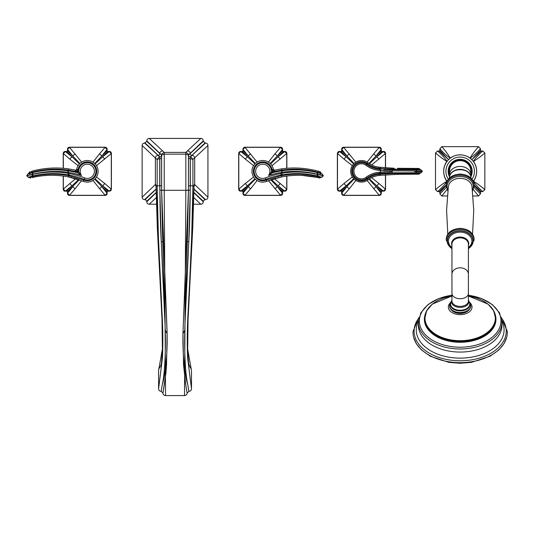 <?xml version="1.0" encoding="UTF-8"?>
<svg xmlns="http://www.w3.org/2000/svg" width="534" height="534" viewBox="0 0 534 534"><rect width="100%" height="100%" fill="white"/><g stroke="black" fill="none" stroke-linecap="round" stroke-linejoin="round"><path stroke-width="0.8" d="M156.008 185.378A2.59 2.57 -135 0 1 155.734 184.243L156.108 186.459L157.163 185.772L158.378 236.182L161.902 310.735L162.483 357.506L158.585 388.839C158.738 390.361 159.599 391.195 161.175 391.342L162.289 384.56C164.666 375.115 165.82 351.839 165.286 330.299L161.255 241.849C160.4 224.34 159.94 207.125 159.873 190.217L159.813 156.856L158.945 156.989L157.156 159.446L159.746 158.611L159.766 156.856L144.594 143.045C143.065 143.172 142.251 143.98 142.137 145.475L142.137 197.159C142.251 198.655 143.065 199.462 144.594 199.589L145.188 199.589L156.155 189.163M144.594 199.589L156.155 188.969M200.811 138.419L185.845 152.397L188.108 153.732L188.442 155L188.442 190.284L182.982 333.463L188.442 190.217L188.509 155.1L203.267 141.397L203.267 140.849C203.147 139.354 202.333 138.54 200.811 138.419L149.26 138.419C147.738 138.54 146.923 139.354 146.81 140.849L146.81 141.397L144.594 143.045M145.188 199.589L146.81 201.198L146.81 201.785C146.923 203.28 147.738 204.095 149.26 204.215L156.322 204.215M207.933 197.159L194.336 184.243L193.969 186.459L192.914 185.772L190.324 185.799L188.816 241.849C189.67 224.34 190.131 207.125 190.197 190.217L190.264 156.856L191.125 156.989L192.914 159.446L190.324 158.611L190.304 156.856L205.483 143.045C207.005 143.172 207.826 143.98 207.933 145.475L207.933 197.159C207.826 198.655 207.005 199.462 205.483 199.589L204.889 199.589L203.267 201.198L203.267 201.785C203.147 203.28 202.333 204.095 200.811 204.215L193.755 204.215M205.483 143.045L203.267 141.397M146.81 140.849L161.628 155L164.218 154.152L164.232 152.397L161.962 153.732L161.628 155L161.628 190.284L164.218 190.291L165.56 395.581A2.59 2.503 0 0 1 162.97 393.084L165.934 372.892L166.555 364.589L167.095 333.657C167.502 354.082 165.487 375.115 162.289 384.56L161.175 391.342M149.26 138.419L164.232 152.397L185.845 152.397L164.232 152.397L161.956 153.745M203.267 140.849L188.442 155L185.852 154.152L185.845 152.397L188.115 153.745M189.67 156.749A1.756 1.756 109.8 0 1 189.65 156.742L189.67 156.749A1.756 1.756 109.8 0 0 190.264 156.856L204.929 143.045M189.73 280.884L191.693 236.182L192.914 185.772L192.914 159.446L207.933 145.475M205.483 199.589L193.915 188.969M204.889 199.589L193.922 189.163M203.267 201.198L193.922 192.487M193.915 192.747L203.267 201.785M193.882 197.693L200.811 204.215M156.188 197.693L149.26 204.215M156.155 192.747L146.81 201.785M146.81 201.198L156.155 192.487M156.115 186.7L162.77 334.297M162.777 346.893L158.585 370.462M189.724 281.031L188.168 310.735L187.588 357.506L191.486 388.839L191.486 370.462M158.585 388.839L158.585 370.529L158.885 368.84L160.514 366.264L161.428 363.514L162.777 346.853M161.221 391.342L162.97 393.037M187.1 393.084L185.538 383.445L187.1 393.084A2.59 2.503 180 0 1 184.51 395.581L165.56 395.581M191.486 388.839C191.332 390.361 190.471 391.195 188.896 391.342L187.1 393.037M193.955 186.7L187.3 334.297M187.294 346.893L191.486 370.529L191.192 368.84L189.557 366.264L188.649 363.514L187.294 346.853M187.588 357.506L187.588 357.513C187.007 342.321 187.207 326.701 188.175 310.641M184.951 324.071L188.816 241.849L187.361 241.548L184.784 330.299L182.975 333.657C182.568 354.082 184.584 375.115 187.781 384.56C185.405 375.115 184.25 351.839 184.784 330.299M188.856 391.342L187.781 384.56L188.896 391.342M185.538 383.445L183.522 364.589L182.975 333.657M188.442 190.284L185.852 190.291L184.51 395.581M161.628 190.284L167.095 333.657M164.539 383.445L162.97 393.084M157.971 155.467A2.59 2.563 136.3 0 0 155.394 158.044L157.156 159.446L157.163 185.772L159.746 185.799L161.255 241.849L162.71 241.548L165.126 324.071M162.483 357.506L162.483 357.513C163.064 342.321 162.87 326.701 161.895 310.641M142.137 197.159L155.734 184.243M156.088 186.326A2.59 2.563 -136.3 0 1 155.394 184.59L155.394 158.044L142.137 145.475M159.713 156.862L158.918 156.996L159.813 156.856L145.141 143.045M165.286 330.299L167.095 333.463L167.049 330.793L161.628 190.217L161.562 155.1L146.81 141.397M160.42 156.742L159.813 156.856A1.756 1.756 70.2 0 0 161.562 155.1M189.65 156.742A1.756 1.756 109.8 0 1 188.509 155.1M194.062 185.378A2.59 2.57 -45 0 0 194.336 184.243M255.325 179.144L243.023 191.759L243.023 193.241L248.47 186.386A2.59 1.962 39.6 0 0 250.753 188.555L257.108 180.519M240.841 151.569L247.703 157.023L242.329 151.576L240.841 151.569L238.791 153.512L238.791 189.123L245.533 183.329A2.59 1.962 50.3 0 0 247.703 185.612L242.329 191.059L243.023 191.759M238.791 189.123L240.841 191.065L247.703 185.612L254.945 178.763M245.533 183.329L253.57 176.974M286.731 168.303L286.751 153.512L271.973 165.66M282.519 149.393L280.577 147.337L274.783 154.079A2.59 1.962 -140.4 0 1 277.066 156.248L282.513 150.875L282.519 149.393L277.066 156.248L270.217 163.491M286.751 153.512L284.695 151.569L277.84 157.023L283.214 151.576L282.513 150.875M280.01 159.306A2.59 1.962 -129.7 0 0 277.84 157.023L270.598 163.871M280.577 147.337L244.966 147.337L257.108 162.116M274.783 154.079L268.428 162.116M238.791 153.512L245.533 159.306A2.59 1.962 129.6 0 1 247.703 157.023L254.945 163.871M244.966 147.337L243.023 149.393L248.47 156.248L243.023 150.875L242.329 151.576M250.753 154.079A2.59 1.962 140.3 0 0 248.47 156.248L255.325 163.491M245.533 159.306L253.57 165.66M240.841 191.065L242.329 191.059M243.023 193.241L244.966 195.297L250.753 188.555M244.966 195.297L280.577 195.297L268.529 180.666M284.695 191.065L286.751 189.123L280.01 183.329A2.59 1.962 -50.4 0 1 277.84 185.612L283.214 191.059L284.695 191.065L277.84 185.612L271.499 179.618M280.577 195.297L282.519 193.241L277.066 186.386L282.513 191.759L283.214 191.059M274.783 188.555A2.59 1.962 -39.7 0 0 277.066 186.386L270.872 179.831M286.751 189.123L286.731 176.066M280.01 183.329L274.349 178.723M284.695 151.569L283.214 151.576M243.023 149.393L243.023 150.875M282.519 193.241L282.513 191.759M273.428 169.532L273.535 169.765A0.874 0.874 0 0 0 274.002 170.119L273.428 169.532M274.322 170.159L273.475 169.658M318.985 177.855L318.024 177.615C305.895 174.738 293.74 174.518 281.565 176.941L266.786 181.346A10.8 10.8 0 0 1 252.462 174.551A10.8 10.8 0 0 1 260.205 160.821A10.8 10.8 0 0 1 273.408 169.438L272.046 169.678L272.253 170.606A2.41 2.41 0 0 0 273.541 171.588L281.872 170.112C293.887 168.377 305.922 169.071 317.99 172.202L317.67 172.716C305.742 169.699 293.847 169.071 281.972 170.827A90.193 90.193 0 0 0 281.638 170.873A90.193 90.193 0 0 0 272.48 172.749L272.26 171.908A9.505 9.505 0 0 0 272.253 170.606L273.535 169.765A0.874 0.874 0 0 0 274.002 170.119L273.541 171.588A91.067 91.067 0 0 0 272.26 171.908L271.385 171.855A8.637 8.637 0 0 0 262.067 162.71A8.637 8.637 0 0 0 254.351 173.25A8.637 8.637 0 0 0 265.885 179.371A86.348 86.348 0 0 1 281.184 175.025L282.052 174.865C293.914 172.796 305.708 173.176 317.436 176L321.348 177.081M275.117 169.999L281.698 168.851C294.027 167.155 306.342 167.97 318.651 171.301L319.712 171.601M318.651 171.301L317.99 172.202L320.861 173.009A1.535 1.509 106.1 0 0 319.779 171.621L318.624 171.294C306.129 167.916 293.627 167.129 281.118 168.931L281.184 168.924M281.298 170.192L274.796 171.414M280.69 175.84L266.266 180.065L280.69 175.84M281.078 177.041L283.581 176.56M286.645 176.08L288.74 175.819M289.802 175.706L290.95 175.599M293.54 175.412L297.912 175.279M301.637 175.346L316.949 177.368M270.658 179.905L275.818 178.309M277.907 177.762L278.688 177.575M318.004 177.608L318.017 177.615A1.535 0.421 -76.5 0 1 317.863 176.634C305.762 173.697 293.58 173.396 281.311 175.719L280.904 173.523L281.785 173.363C285.029 172.589 300.735 170.339 317.403 174.491L322.856 175.659A1.535 1.509 109.6 0 1 321.355 177.088A0.874 0.861 106.5 0 0 320.714 177.401L317.863 176.634L317.957 174.591M266.786 181.346L266.266 180.065L266.666 181.393A10.8 10.8 0 0 0 266.786 181.346A10.8 10.8 0 0 1 252.462 174.551A10.8 10.8 0 0 1 260.205 160.821A10.8 10.8 0 0 1 273.408 169.438M320.2 171.748L321.468 173.797A0.874 0.861 -73 0 1 320.861 173.009L320.841 173.003M321.942 173.944L321.588 173.83M321.401 173.777L317.67 172.716A1.535 0.407 -75.6 0 0 316.936 174.177C301.637 170.072 286.171 171.534 282.192 172.335L281.865 172.389A88.664 88.664 0 0 0 268.535 175.472L272.48 172.749A0.874 0.868 39.5 0 1 271.385 171.855L268.535 175.472A7.109 7.109 0 0 0 264.824 164.512A7.109 7.109 0 0 0 255.666 171.588A7.109 7.109 0 0 0 265.331 177.949L266.166 180.105A9.418 9.418 0 0 1 253.783 174.137A9.418 9.418 0 0 1 260.532 162.162A9.418 9.418 0 0 1 272.046 169.678M321.722 173.877L319.993 173.356A1.535 0.514 -74 0 1 320.093 174.865L316.936 174.177M321.775 173.89L321.828 173.904A1.535 1.509 -72.8 0 1 322.883 175.479L320.093 174.865M317.436 176A1.535 0.414 103.7 0 1 317.403 174.491A54.722 54.722 0 0 0 317.41 174.311A1.535 0.414 -73.6 0 1 318.204 172.856M79.206 179.831L67.558 191.759L67.558 193.241L73.004 186.386A2.59 1.962 39.6 0 0 75.287 188.555L81.542 180.666M63.339 176.066L63.319 189.123L70.061 183.329A2.59 1.962 50.3 0 0 72.23 185.612L66.857 191.059L67.558 191.759M63.319 189.123L65.375 191.065L72.23 185.612L78.578 179.618M70.061 183.329L75.721 178.723M109.23 191.065L102.374 185.612L107.748 191.059L109.23 191.065L111.286 189.123L111.286 153.512L96.5 165.66M107.047 149.393L105.105 147.337L99.317 154.079A2.59 1.962 -140.4 0 1 101.6 156.248L107.047 150.875L107.047 149.393L101.6 156.248L94.745 163.491M111.286 153.512L109.23 151.569L102.374 157.023L107.748 151.576L107.047 150.875M104.544 159.306A2.59 1.962 -129.7 0 0 102.374 157.023L95.132 163.871M105.105 147.337L69.5 147.337L81.642 162.116M99.317 154.079L92.963 162.116M65.375 151.569L63.319 153.512L70.061 159.306A2.59 1.962 129.6 0 1 72.23 157.023L66.857 151.576L65.375 151.569L72.23 157.023L79.473 163.871M69.5 147.337L67.558 149.393L73.004 156.248L67.558 150.875L66.857 151.576M75.287 154.079A2.59 1.962 140.3 0 0 73.004 156.248L79.86 163.491M63.319 153.512L63.339 168.303M70.061 159.306L78.104 165.66M65.375 191.065L66.857 191.059M67.558 193.241L69.5 195.297L75.287 188.555M69.5 195.297L105.105 195.297L92.963 180.519M111.286 189.123L104.544 183.329A2.59 1.962 -50.4 0 1 102.374 185.612L95.132 178.763M105.105 195.297L107.047 193.241L101.6 186.386L107.047 191.759L107.748 191.059M99.317 188.555A2.59 1.962 -39.7 0 0 101.6 186.386L94.745 179.144M104.544 183.329L96.5 176.974M109.23 151.569L107.748 151.576M67.558 149.393L67.558 150.875M107.047 193.241L107.047 191.759M74.954 169.999L68.372 168.851C56.043 167.155 43.728 167.97 31.426 171.301L31.446 171.294C43.948 167.916 56.444 167.129 68.953 168.931L68.886 168.924M30.298 171.621L30.318 171.614A1.535 1.509 73.9 0 0 29.21 173.009L29.23 173.003M75.334 171.427L68.205 170.112C56.19 168.377 44.148 169.071 32.08 172.202L29.21 173.009A0.874 0.861 -107 0 1 28.602 173.797L32.407 172.716C44.329 169.699 56.224 169.071 68.098 170.827A90.193 90.193 0 0 1 68.432 170.873A90.193 90.193 0 0 1 77.59 172.749L77.81 171.908A9.505 9.505 0 0 1 77.824 170.606A2.41 2.41 0 0 1 76.536 171.588L75.334 171.427L75.614 170.139L76.095 170.112M76.596 169.658L75.748 170.159L76.536 169.765A0.874 0.874 0 0 1 76.068 170.119L75.614 170.139M77.977 169.945L77.824 170.606L76.536 169.765A0.874 0.874 0 0 1 76.068 170.119L76.536 171.588A91.067 91.067 0 0 1 77.81 171.908L78.685 171.855L77.59 172.749L81.535 175.472A7.109 7.109 0 0 1 85.246 164.512A7.109 7.109 0 0 1 94.405 171.588A7.109 7.109 0 0 1 84.739 177.949L84.185 179.371A86.348 86.348 0 0 0 68.893 175.025L68.025 174.865C56.157 172.796 44.362 173.176 32.634 176L28.723 177.081M83.404 181.393A10.8 10.8 0 0 0 97.609 174.551A10.8 10.8 0 0 0 89.866 160.821A10.8 10.8 0 0 0 76.662 169.438A10.8 10.8 0 0 1 89.866 160.821A10.8 10.8 0 0 1 97.609 174.551A10.8 10.8 0 0 1 83.291 181.346A10.8 10.8 0 0 0 83.404 181.393L83.905 180.105A9.418 9.418 0 0 0 96.287 174.137A9.418 9.418 0 0 0 89.538 162.162A9.418 9.418 0 0 0 78.024 169.678L76.662 169.438A10.8 10.8 0 0 1 89.866 160.821A10.8 10.8 0 0 1 97.609 174.551A10.8 10.8 0 0 1 83.291 181.346A10.8 10.8 0 0 0 83.404 181.393M32.073 177.608L32.047 177.615C44.175 174.738 56.33 174.518 68.512 176.941L83.291 181.346L83.805 180.065L68.759 175.719L83.905 180.105L84.185 179.371A8.637 8.637 0 0 0 95.719 173.25A8.637 8.637 0 0 0 88.01 162.71A8.637 8.637 0 0 0 78.685 171.855L81.535 175.472A88.664 88.664 0 0 0 68.205 172.389L68.432 170.873M78.211 179.497L73.458 178.096M72.083 177.742L69.547 177.161M69.04 177.048L66.723 176.6M63.92 176.153L62.071 175.906M60.983 175.779L59.821 175.659M57.492 175.472L56.143 175.392M55.656 175.366L53.233 175.292M48.38 175.352L44.389 175.606M34.783 177.008L32.995 177.395M68.773 170.192L75.274 171.414M31.426 171.301L32.407 172.716A1.535 0.407 -104.4 0 1 33.135 174.177C48.147 170.092 64.04 171.527 67.878 172.335L68.205 172.389A19.124 19.124 0 0 0 68.285 173.363C65.188 172.595 49.135 170.346 32.667 174.491L27.194 175.666A1.535 1.509 70.4 0 0 28.716 177.088A0.874 0.861 73.5 0 1 29.357 177.401L32.214 176.634C44.309 173.697 56.497 173.396 68.759 175.719L69.173 173.523L68.285 173.363L68.025 174.865M32.047 177.615A1.535 0.421 -103.5 0 0 32.214 176.634L32.113 174.591M29.377 177.395L30.885 177.902M29.871 171.748L28.128 173.944L28.622 173.79A0.874 0.861 73 0 1 28.622 173.79L28.589 173.804M28.703 177.088A1.535 1.515 73.4 0 1 27.194 175.666A60.255 60.255 0 0 1 27.194 175.479L32.661 174.311A1.535 0.414 -106.4 0 0 31.866 172.856M32.634 176A1.535 0.414 76.3 0 0 32.667 174.491A54.722 54.722 0 0 1 32.661 174.311L33.135 174.177M29.977 174.865A1.535 0.514 -106 0 1 30.078 173.356L28.582 173.804M354.035 179.137L341.727 191.759L341.72 193.241L347.173 186.386A2.59 1.962 39.6 0 0 349.456 188.555L355.818 180.512M339.544 151.569L346.399 157.023L341.026 151.576L339.544 151.569L337.488 153.512L337.488 189.123L344.23 183.329A2.59 1.962 50.3 0 0 346.399 185.612L341.026 191.059L341.727 191.759M337.488 189.123L339.544 191.065L346.399 185.612L353.648 178.757M344.23 183.329L352.28 176.968M385.428 167.776L385.448 153.512L371.617 164.993M381.216 149.393L379.274 147.337L373.486 154.079A2.59 1.962 -140.4 0 1 375.769 156.248L381.216 150.875L381.216 149.393L375.769 156.248L368.967 163.431M385.448 153.512L383.399 151.569L376.537 157.023L381.917 151.576L381.216 150.875M378.713 159.306A2.59 1.962 -129.7 0 0 376.537 157.023L369.435 163.744M379.274 147.337L343.662 147.337L355.818 162.122M373.486 154.079L367.125 162.122M337.488 153.512L344.23 159.306A2.59 1.962 129.6 0 1 346.399 157.023L353.648 163.878M343.662 147.337L341.72 149.393L347.173 156.248L341.727 150.875L341.026 151.576M349.456 154.079A2.59 1.962 140.3 0 0 347.173 156.248L354.035 163.497M344.23 159.306L352.28 165.667M339.544 191.065L341.026 191.059M341.72 193.241L343.662 195.297L349.456 188.555M343.662 195.297L379.274 195.297L367.125 180.512M383.399 191.065L385.448 189.123L378.713 183.329A2.59 1.962 -50.4 0 1 376.537 185.612L381.917 191.059L383.399 191.065L376.537 185.612L369.435 178.89M379.274 195.297L381.216 193.241L375.769 186.386L381.216 191.759L381.917 191.059M373.486 188.555A2.59 1.962 -39.7 0 0 375.769 186.386L368.967 179.204M385.448 189.123L385.428 174.858M378.713 183.329L371.617 177.642M383.399 151.569L381.917 151.576M341.72 149.393L341.727 150.875M381.216 193.241L381.216 191.759M412.735 169.879L384.079 169.585M382.945 170.626L385.334 170.74M392.203 170.9L380.575 170.473L380.655 169.378A177.662 177.662 0 0 1 379.46 169.291A24.123 24.123 0 0 1 366.691 164.445A8.631 8.631 0 0 0 355.097 177.141A8.631 8.631 0 0 0 366.691 178.189A24.123 24.123 0 0 1 379.46 173.343A177.662 177.662 0 0 1 380.655 173.256L392.31 172.829L380.655 173.256L380.575 172.162L392.203 171.734M414.658 171.654L421.713 171.641A1.095 1.081 -90.2 0 1 420.638 172.729L412.735 172.756M394.286 170.907L416.266 170.987L392.21 170.9L392.31 169.805L397.296 169.819L392.31 169.805L392.383 169.084L393.298 169.098M388.131 171.794L385.681 171.875M385.334 171.895L382.938 172.008M384.974 173.009L383.666 173.069M380.669 173.256L380.321 173.276L380.669 173.256M380.375 174.218A176.567 176.567 0 0 0 378.773 174.391A23.029 23.029 0 0 0 367.372 179.003A9.692 9.692 0 0 1 354.322 177.869A9.692 9.692 0 0 1 354.322 164.766A9.692 9.692 0 0 1 367.372 163.631A23.029 23.029 0 0 0 378.773 168.243A176.567 176.567 0 0 0 380.375 168.417L382.064 168.59L380.382 168.484A176.781 176.781 0 0 1 379.527 168.417A23.249 23.249 0 0 1 367.225 163.744A9.505 9.505 0 0 0 354.449 177.729A9.505 9.505 0 0 0 367.225 178.89A23.249 23.249 0 0 1 379.527 174.218A176.781 176.781 0 0 1 380.382 174.151A19.124 19.124 0 0 1 380.375 174.218L380.488 175.306A175.466 175.466 0 0 0 378.9 175.486A175.466 175.466 0 0 1 380.488 175.306L397.55 174.344L380.488 175.306L380.375 174.218L382.064 174.044L380.382 174.151L392.383 173.55L392.31 172.829L397.296 172.816L392.303 172.829M391.489 172.836L388.892 172.876M383.666 169.565L384.994 169.625M388.932 169.759L391.362 169.799M378.773 174.391L378.9 175.486A21.934 21.934 0 0 0 368.039 179.878A10.793 10.793 0 0 1 353.515 164.025A10.793 10.793 0 0 1 368.039 162.757A21.934 21.934 0 0 0 378.9 167.149A175.466 175.466 0 0 0 380.488 167.329L394.165 168.23M396.241 169.131L382.064 168.59L382.004 169.465M390.147 169.024L390.488 169.038M416.573 169.892L416.266 170.987L421.713 170.993A1.095 1.081 90.2 0 0 420.638 169.905L416.573 169.892L416.266 170.987A54.795 54.795 0 0 1 416.266 171.648L416.573 172.742L392.31 172.829L392.21 171.734M419.51 169.258L416.854 169.245L417.147 168.444L397.55 168.29L418.476 168.45A1.095 1.081 90.4 0 1 419.51 169.258A0.874 0.861 -89.8 0 0 420.338 169.905L397.296 169.819L397.409 169.138L412.715 169.225M419.123 172.736L420.338 172.729A0.874 0.861 89.8 0 0 419.51 173.376L416.854 173.39L416.62 172.742L397.296 172.816L397.409 173.497L417.114 173.39M392.383 173.55L396.662 173.497M417.147 168.444L416.854 169.245L397.409 169.138L397.55 168.29M417.147 174.191L397.55 174.344L417.147 174.191L416.854 173.39L417.147 174.191L418.476 174.184A1.095 1.081 -90.4 0 0 419.51 173.376M419.464 173.376L418.522 173.383M412.822 173.41L397.409 173.497L397.55 174.344M416.941 169.892L417.114 169.245M418.522 169.251L419.464 169.258M367.225 163.744L366.691 164.445A8.631 8.631 0 0 0 355.097 177.141A8.631 8.631 0 0 0 366.691 178.189L367.225 178.89M501.279 317.189L507.3 331.34A47.152 30.311 180 0 1 507.146 334.972A47.152 30.311 180 0 1 460.168 362.659A47.152 30.311 180 0 1 413.189 334.972A47.152 30.311 180 0 1 413.042 331.34L419.063 317.189M450.322 302.805A11.841 7.616 180 0 0 449.728 310.621A11.841 7.616 180 0 0 460.168 314.646A11.841 7.616 0 0 0 470.614 310.621A11.841 7.616 0 0 0 470.02 302.805M470.788 306.029L470.788 305.688A10.613 6.822 0 0 1 460.168 312.51A10.613 6.822 0 0 1 449.555 305.688L449.555 306.029A10.613 6.822 180 0 0 460.168 312.851A10.613 6.822 180 0 0 470.788 306.029C469.226 315.948 451.09 315.914 449.555 306.029M468.398 300.088A8.664 5.567 180 0 1 468.505 300.315A8.664 5.567 180 0 1 468.832 301.837A8.664 5.567 180 0 1 460.168 307.404A8.664 5.567 180 0 1 451.504 301.837A8.664 5.567 180 0 1 451.837 300.315A8.664 5.567 180 0 1 451.944 300.088M451.944 245.4A8.557 6.555 0 0 1 460.168 237.043A8.557 6.555 0 0 1 468.398 245.4M449.715 177.755A10.747 8.23 180 0 1 449.862 177.335L449.862 177.628M470.628 177.755A10.747 8.23 180 0 0 470.481 177.335L470.481 177.628M470.921 178.022L470.921 177.829A10.747 8.23 0 0 0 460.168 169.592A10.747 8.23 0 0 0 449.421 177.829C448.82 167.055 471.522 167.055 470.921 177.829M470.748 176.353A10.693 8.19 180 0 0 460.168 169.351A10.693 8.19 180 0 0 449.595 176.353M470.861 176.988L470.861 171.314A10.693 10.693 0 0 0 460.168 160.627A10.693 10.693 0 0 0 449.481 171.314L449.481 176.988M471.615 167.689L472.176 171.314A12.008 12.008 0 0 1 470.861 176.781M449.481 176.781A12.008 12.008 0 0 1 448.159 171.314L448.607 168.083M472.176 171.314A12.008 12.008 0 0 0 460.168 159.306A12.008 12.008 0 0 0 448.159 171.314L448.814 175.225M448.84 167.342L449.274 166.261M471.041 166.221L471.202 166.581M471.342 166.915L471.502 167.342M473.278 181.26A16.447 16.447 0 0 0 460.168 154.867A16.447 16.447 0 0 0 447.065 181.26M473.364 181.46L473.464 181.006M446.244 184.911L439.182 191.606L437.566 191.606C441.651 188.068 444.769 184.664 446.918 181.386L446.978 181.46M437.566 191.606L435.497 189.663L435.497 152.971C439.736 156.642 443.52 159.426 446.865 161.321C444.769 164.312 443.707 167.643 443.667 171.314C443.707 174.992 444.769 178.323 446.865 181.313L447.045 181.3M446.244 185.618L439.882 192.307L439.182 191.606M447.011 189.51L441.818 195.991L439.882 193.922L446.364 187.374M473.044 195.991L478.517 195.991L473.324 189.51M441.818 195.991L447.292 195.991M473.978 187.374L480.46 193.922L478.517 195.991M474.099 185.618L480.46 192.307L480.46 193.922M474.099 184.911L481.161 191.606L480.46 192.307M481.161 191.606L482.776 191.606C478.691 188.068 475.574 184.664 473.424 181.386L473.298 181.3M484.845 189.663L484.845 152.971C480.667 156.602 476.875 159.386 473.478 161.321C475.574 164.312 476.635 167.643 476.668 171.314C476.635 174.992 475.574 178.323 473.478 181.313C476.769 183.169 480.56 185.952 484.845 189.663L482.776 191.606M473.498 161.675L471.902 159.606L481.161 151.029L482.776 151.029L484.845 152.971M482.776 151.029C478.691 154.566 475.574 157.971 473.424 161.248L473.331 161.448M472.797 160.774L472.316 160.22M472.036 159.926L471.268 159.172M470.714 158.691L469.947 158.084M481.161 151.029L480.46 150.328L471.902 159.606A0.874 0.748 -135 0 0 471.902 159.606L470.167 158.011C463.505 153.779 456.837 153.779 450.175 158.011L449.628 158.691M450.422 158.064L448.46 159.586L439.882 150.328L439.882 148.712L441.818 146.643C445.503 150.888 448.286 154.673 450.175 158.011L450.102 158.064C446.831 155.915 443.42 152.797 439.882 148.712M449.074 159.172L448.026 160.22M447.539 160.774L447.232 161.155M439.882 150.328L439.182 151.029L448.46 159.586A0.874 0.748 135 0 1 448.44 159.606L446.878 161.628M447.011 161.448L446.918 161.248C444.769 157.977 441.651 154.566 437.566 151.029L439.182 151.029M435.497 189.663C439.682 186.032 443.467 183.242 446.865 181.313L447.011 181.186M480.46 150.328L480.46 148.712C476.855 152.851 473.451 155.968 470.24 158.064L470.167 158.011C471.802 155.02 474.586 151.229 478.517 146.643L480.46 148.712M478.517 146.643L441.818 146.643M435.497 152.971L437.566 151.029M439.882 192.307L439.882 193.922M471.502 175.286L471.342 175.719M472.169 171.855L472.116 172.569M471.983 173.463L471.876 174.004M449.261 176.327L448.84 175.292M158.017 155.421A1.756 1.736 136.7 0 0 159.759 153.679L159.759 153.585A2.59 2.563 -42.8 0 1 162.336 151.015M185.852 154.152L164.218 154.152L164.218 190.291L185.852 190.291L185.852 154.152M192.06 155.421A1.756 1.736 43.3 0 1 190.311 153.679L190.311 153.585A2.59 2.563 -137.2 0 0 187.734 151.015M192.1 155.467A2.59 2.563 43.7 0 1 194.676 158.044L194.676 184.59A2.59 2.563 -43.7 0 1 193.982 186.326M156.021 185.251L157.33 227.738L162.77 334.364M161.628 190.224L164.218 190.224M159.873 190.217L161.628 190.217L162.71 241.548M161.628 158.611L159.746 158.611L159.746 185.799L161.628 185.799M188.442 190.224L185.852 190.224M188.442 185.799L190.324 185.799L190.324 158.611L188.442 158.611M190.197 190.217L188.442 190.217L187.361 241.548M194.049 185.251L192.741 227.738L187.3 334.364M274.463 170.139L274.743 171.427M281.698 168.851L282.192 172.335M322.883 175.479A60.255 60.255 0 0 1 322.87 175.659A1.535 1.515 106.6 0 1 321.375 177.088M319.185 177.902L320.714 177.401M281.565 176.941L281.311 175.719M265.331 177.949A87.876 87.876 0 0 1 280.904 173.523M282.052 174.865L281.785 173.363A19.124 19.124 0 0 0 281.865 172.389L281.638 170.873M68.372 168.851L67.878 172.335M68.512 176.941L68.759 175.719M84.739 177.949A87.876 87.876 0 0 0 69.173 173.523M27.194 175.479A1.535 1.509 -107.2 0 1 28.249 173.904M382.017 173.363L382.064 174.044M380.382 174.151L380.321 173.276M378.773 168.243L378.9 167.149A175.466 175.466 0 0 0 380.488 167.329L380.375 168.417A19.124 19.124 0 0 1 380.382 168.484L380.321 169.358M379.527 168.417L379.46 169.291A24.123 24.123 0 0 1 366.691 164.445A8.631 8.631 0 0 0 355.097 177.141A8.631 8.631 0 0 0 366.691 178.189L366.03 177.315A25.225 25.225 0 0 1 379.374 172.248A178.757 178.757 0 0 1 380.575 172.162A19.124 19.124 0 0 0 380.575 170.473A178.757 178.757 0 0 1 379.374 170.386L379.46 169.291A177.662 177.662 0 0 0 380.655 169.378M367.372 179.003L368.039 179.878A10.793 10.793 0 0 1 353.515 164.025A10.793 10.793 0 0 1 368.039 162.757L367.372 163.631M420.638 172.729A1.095 1.081 89.8 0 0 421.713 171.641A60.242 60.242 0 0 0 421.713 170.993A1.095 1.081 -89.8 0 0 420.638 169.905M379.527 174.218L379.46 173.343A177.662 177.662 0 0 1 380.655 173.256M379.374 170.386A25.225 25.225 0 0 1 366.03 165.32L366.691 164.445M366.03 165.32A7.536 7.536 0 0 0 355.904 176.4A7.536 7.536 0 0 0 366.03 177.315M379.374 172.248L379.46 173.343M418.85 318.057A46.084 29.624 0 0 0 460.168 360.79A46.084 29.624 0 0 0 501.493 318.057M418.416 321.161A43.915 28.229 0 0 0 460.168 358.134A43.915 28.229 0 0 0 501.927 321.161M460.168 352.066A41.785 26.86 0 0 0 501.953 325.206L501.953 322.135A41.785 26.86 180 0 1 460.168 348.989A41.785 26.86 180 0 1 418.389 322.135L418.389 325.206A41.785 26.86 180 0 0 460.168 352.066M468.398 295.289A40.804 26.233 180 0 1 500.765 323.637A40.804 26.233 180 0 1 460.168 347.213A40.804 26.233 180 0 1 419.57 323.637A40.804 26.233 180 0 1 451.944 295.289M425.124 314.606A35.791 23.009 0 0 0 460.168 342.281A35.791 23.009 0 0 0 495.218 314.606M424.643 318.678A35.531 22.842 0 0 0 424.637 318.965A35.531 22.842 0 0 0 460.168 341.807A35.531 22.842 0 0 0 495.706 318.965A35.531 22.842 0 0 0 495.699 318.678M486.294 302.911A35.531 22.842 180 0 1 495.706 318.391A35.531 22.842 180 0 1 460.168 341.233A35.531 22.842 180 0 1 424.637 318.391A35.531 22.842 180 0 1 434.049 302.911M468.398 296.076A35.191 22.622 180 0 1 495.111 320.727A35.191 22.622 180 0 1 460.168 340.685A35.191 22.622 180 0 1 425.224 320.727A35.191 22.622 180 0 1 451.944 296.076M451.243 301.663A9.946 6.395 0 0 0 450.222 304.48A9.946 6.395 0 0 0 460.168 310.875A9.946 6.395 0 0 0 470.12 304.48A9.946 6.395 0 0 0 469.099 301.663M451.837 300.315L450.923 302.384A9.612 6.181 0 0 0 450.556 304.073A9.612 6.181 0 0 0 460.168 310.247A9.612 6.181 0 0 0 469.78 304.073A9.612 6.181 0 0 0 469.419 302.384L468.505 300.315M460.168 306.369A8.224 5.287 0 0 0 468.398 301.083L468.398 293.433A8.224 5.287 180 0 1 460.168 298.72A8.224 5.287 180 0 1 451.944 293.433L451.944 301.083A8.224 5.287 180 0 0 460.168 306.369M468.398 274.122A8.224 6.301 180 0 0 460.168 267.821A8.224 6.301 180 0 0 451.944 274.122L451.944 244.158A8.224 6.301 0 0 1 460.168 237.857A8.224 6.301 0 0 1 468.398 244.158L468.398 293.433M451.944 247.476A11.715 8.971 0 0 1 449.334 237.683A11.715 8.971 0 0 1 460.168 232.116A11.715 8.971 0 0 1 471.008 237.683A11.715 8.971 0 0 1 468.398 247.476M451.944 248.223A12.736 9.759 0 0 1 448.213 237.423A12.736 9.759 0 0 1 460.168 231.022A12.736 9.759 0 0 1 472.129 237.423A12.736 9.759 0 0 1 468.398 248.223M468.398 248.537A13.05 9.999 0 0 0 472.47 237.436A13.05 9.999 0 0 0 460.168 230.781A13.05 9.999 180 0 0 447.872 237.436A13.05 9.999 180 0 0 451.944 248.537M468.398 248.998L474.099 240.213A13.931 10.667 0 0 0 460.168 229.547A13.931 10.667 180 0 0 446.244 240.213L451.944 248.998M446.244 240.213L446.244 239.225A13.931 10.667 180 0 1 460.168 228.559A13.931 10.667 0 0 1 474.099 239.225L474.099 240.213M447.806 234.212L446.584 210.296L448.373 186.453A11.861 9.091 0 0 1 460.168 178.329A11.861 9.091 0 0 1 471.969 186.453L473.758 210.296L472.537 234.212M447.913 190.037A13.103 10.033 0 0 1 460.168 176.46A13.103 10.033 0 0 1 472.43 190.037M472.537 190.945L474.099 185.932A13.931 10.667 0 0 0 460.168 175.265A13.931 10.667 180 0 0 446.244 185.932L447.806 190.945M446.244 185.932L446.244 184.944A13.931 10.667 180 0 1 460.168 174.278A13.931 10.667 0 0 1 474.099 184.944L474.099 185.932M470.861 174.651A10.693 8.19 180 0 0 460.168 166.461A10.693 8.19 180 0 0 449.481 174.651M470.861 175.125A11.348 11.348 0 0 0 460.168 159.966A11.348 11.348 0 0 0 449.481 175.125M448.313 179.23A14.258 14.258 0 0 1 460.168 157.063A14.258 14.258 0 0 1 472.029 179.23M191.693 236.182L191.673 236.615M188.168 310.735L188.128 311.496M189.717 281.211L191.699 236.041M182.928 343.702L183.015 331.053M167.055 331.053L167.142 343.702M158.371 236.041L160.36 281.211M158.378 236.182L158.398 236.615M161.902 310.735L161.949 311.496M167.049 330.793L167.089 333.062M159.753 156.862L160.407 156.749M286.851 168.29L286.865 153.512C286.671 152.023 285.944 151.342 284.695 151.482L283.214 151.482L282.606 150.875L282.606 149.393C282.559 148.065 281.879 147.337 280.577 147.217L244.966 147.217C243.658 147.337 242.983 148.065 242.937 149.393L242.937 150.875L242.329 151.482L240.841 151.482C239.632 151.396 238.912 152.077 238.671 153.512L238.671 189.123C238.872 190.611 239.592 191.292 240.841 191.152L242.329 191.152L242.937 191.759L242.937 193.241C242.983 194.57 243.658 195.297 244.966 195.417L280.577 195.417C281.879 195.297 282.559 194.57 282.606 193.241L282.606 191.759L283.214 191.152L284.695 191.152C285.904 191.239 286.631 190.558 286.865 189.123L286.851 176.053M319.626 178.016L321.835 177.228L323.357 175.806L322.276 174.044M63.219 176.053L63.206 189.123C63.406 190.611 64.127 191.292 65.375 191.152L66.857 191.152L67.471 191.759L67.464 193.241C67.511 194.57 68.192 195.297 69.5 195.417L105.105 195.417C106.413 195.297 107.094 194.57 107.14 193.241L107.134 191.759L107.748 191.152L109.23 191.152C110.438 191.239 111.159 190.558 111.399 189.123L111.399 153.512C111.199 152.023 110.478 151.342 109.23 151.482L107.748 151.482L107.134 150.875L107.14 149.393C107.094 148.065 106.413 147.337 105.105 147.217L69.5 147.217C68.192 147.337 67.511 148.065 67.464 149.393L67.471 150.875L66.857 151.482L65.375 151.482C64.167 151.396 63.446 152.077 63.206 153.512L63.219 168.29M27.801 174.044L26.713 175.806L28.235 177.228L30.445 178.016M385.548 167.789L385.568 153.512C385.368 152.023 384.647 151.342 383.399 151.482L381.917 151.482L381.303 150.875L381.309 149.393C381.256 148.065 380.582 147.337 379.274 147.217L343.662 147.217C342.361 147.337 341.68 148.065 341.633 149.393L341.64 150.875L341.026 151.482L339.544 151.482C338.336 151.396 337.615 152.077 337.375 153.512L337.375 189.123C337.575 190.611 338.296 191.292 339.544 191.152L341.026 191.152L341.64 191.759L341.633 193.241C341.68 194.57 342.361 195.297 343.662 195.417L379.274 195.417C380.582 195.297 381.256 194.57 381.309 193.241L381.303 191.759L381.917 191.152L383.399 191.152C384.607 191.239 385.328 190.558 385.568 189.123L385.548 174.845M420.338 172.729L420.832 172.729L418.936 174.177M417.948 169.892L417.368 169.892M419.991 169.265L418.936 168.457M419.991 169.258L420.832 169.905L420.338 169.905M417.408 169.892L418.896 169.899M421.132 169.905L422.227 171L422.227 171.634L421.132 172.729M506.713 337.234L504.043 343.596L498.803 350.01L489.972 356.271L471.389 362.366L460.168 363.254L448.954 362.366L430.371 356.271L421.54 350.01L416.3 343.596L413.63 337.234M451.944 295.222L438.748 298.546L427.981 304.587L420.892 312.737L418.389 322.135M468.398 295.222L481.595 298.546L492.355 304.587L499.45 312.737L501.953 322.135M451.944 296.023L432.326 304.1L426.619 310.808L424.637 318.965M468.398 296.023L488.016 304.1L493.716 310.808L495.706 318.965M470.788 305.688L469.893 302.584L468.979 301.39M449.555 305.688L450.449 302.584L451.364 301.39M451.944 293.433L451.944 274.122M446.244 239.225C447.125 232.564 451.764 228.939 460.168 228.352C468.578 228.939 473.217 232.564 474.099 239.225M446.244 184.944C447.125 178.283 451.764 174.658 460.168 174.071C468.578 174.658 473.217 178.283 474.099 184.944M448.82 167.389L448.687 167.796"/></g></svg>
